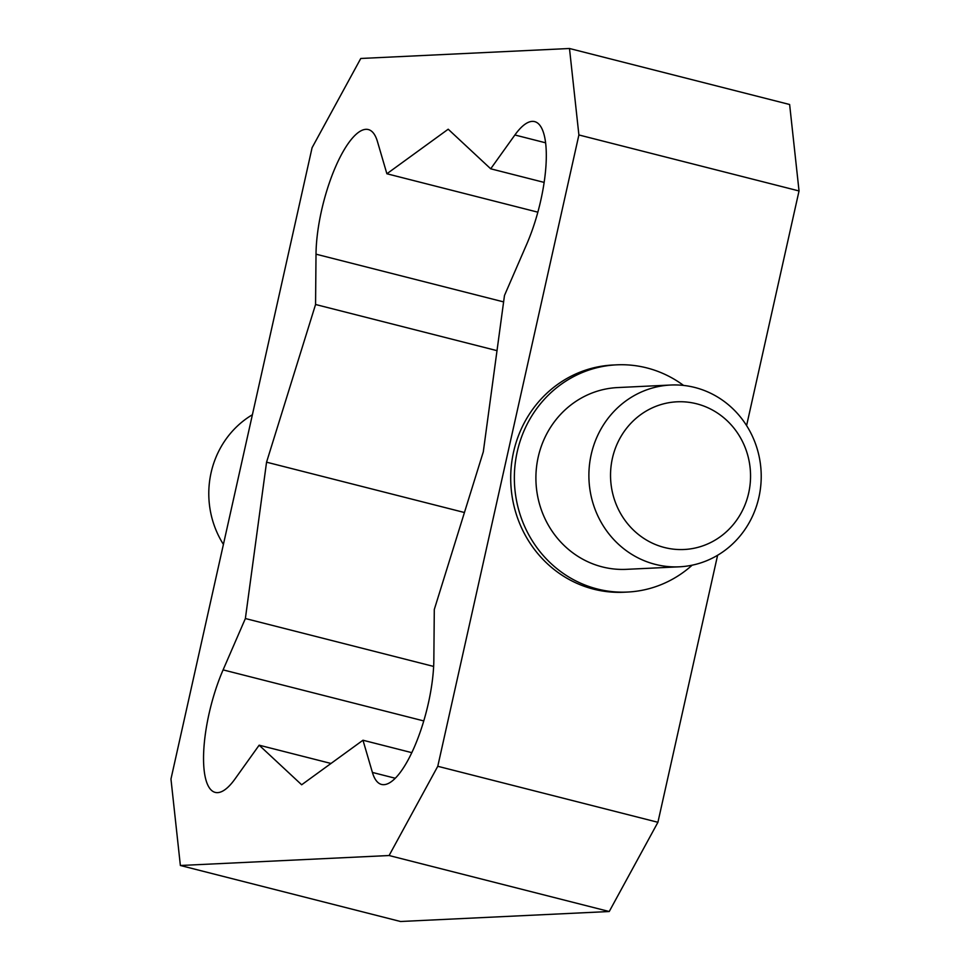 <?xml version="1.0" encoding="UTF-8"?>
<svg xmlns="http://www.w3.org/2000/svg" width="970" height="970" viewBox="0 0 970 970"><rect width="100%" height="100%" fill="white"/><g stroke="black" fill="none" stroke-linecap="round" stroke-linejoin="round"><path stroke-width="1.45" d="M223.415 544.4A90.986 86.148 -92.7 0 1 252.394 414.736M748.682 492.99A73.926 69.998 -92.7 0 1 632.561 529.22A73.926 69.998 -92.7 0 1 660.376 404.757A73.926 69.998 -92.7 0 1 748.682 492.99M758.916 497.258A90.986 86.148 87.3 0 0 670.706 385.029A90.986 86.148 87.3 0 0 588.996 480.029A90.986 86.148 87.3 0 0 679.4 566.807A90.986 86.148 87.3 0 0 758.916 497.258M679.4 566.807L626.402 569.341A90.986 86.148 -92.7 0 1 536.01 482.563A90.986 86.148 -92.7 0 1 617.72 387.563L670.706 385.029M434.293 609.5L433.845 659.818A82.462 25.487 104.3 0 1 415.245 744.96A82.462 25.487 104.3 0 1 381.525 784.439A82.462 25.487 104.3 0 1 372.407 772.435L362.974 740.231L301.658 784.779L259.148 745.19L234.97 779.007A82.462 25.487 104.3 0 1 215.231 792.393A82.462 25.487 104.3 0 1 223.1 669.882L245.374 618.533L266.556 462.181L315.565 304.495L316.014 254.176A82.462 25.487 104.3 0 1 334.614 169.035A82.462 25.487 104.3 0 1 368.321 129.556A82.462 25.487 104.3 0 1 377.451 141.559L386.884 173.763L448.201 129.216L490.699 168.804L514.888 134.988A82.462 25.487 104.3 0 1 534.628 121.614A82.462 25.487 104.3 0 1 526.758 244.113L504.485 295.462L483.303 451.826L434.293 609.5M411.813 752.659L362.974 740.231M331 763.463L259.148 745.19M433.638 666.426L245.374 618.533M464.436 512.512L266.556 462.181M497.004 350.655L315.565 304.495M544.121 182.396L490.699 168.804M537.841 212.175L386.884 173.763M692.156 565.183A113.732 107.694 -92.7 0 1 627.493 592.052A113.732 107.694 -92.7 0 1 514.488 483.593A113.732 107.694 -92.7 0 1 616.629 364.841A113.732 107.694 -92.7 0 1 683.559 385.429M627.493 592.052L623.831 592.233A113.732 107.694 -92.7 0 1 510.838 483.763A113.732 107.694 -92.7 0 1 612.979 365.023L616.629 364.841M312.085 147.707L360.767 58.479L569.487 48.5L578.896 134.963L437.773 766.288L389.091 855.528L180.371 865.495L170.962 779.043L312.085 147.707M389.091 855.528L609.233 911.521L400.513 921.5L180.371 865.495M609.233 911.521L657.915 822.293L437.773 766.288M657.915 822.293L717.606 555.264M746.585 425.6L799.037 190.957L578.896 134.963M799.037 190.957L789.628 104.505L569.487 48.5M395.287 778.255L372.407 772.435M423.769 720.928L223.1 669.882M545.564 142.796L514.888 134.988M503.612 301.9L316.014 254.176"/></g></svg>
